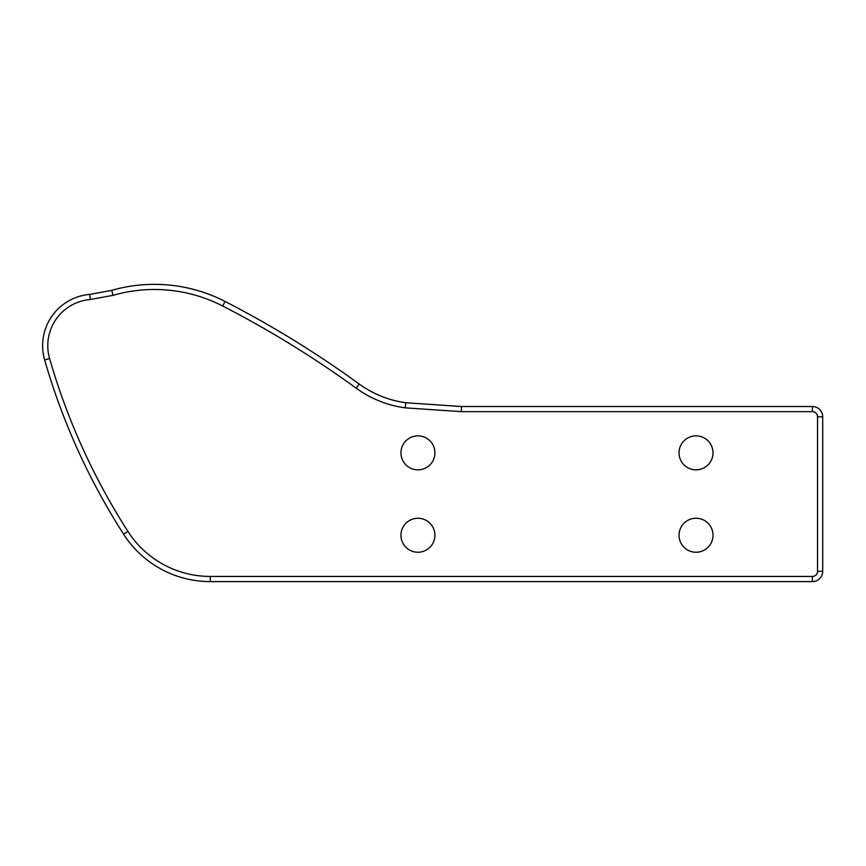 <?xml version="1.0" encoding="UTF-8"?>
<svg xmlns="http://www.w3.org/2000/svg" width="866" height="866" viewBox="0 0 866 866"><rect width="100%" height="100%" fill="white"/><g stroke="black" fill="none" stroke-linecap="round" stroke-linejoin="round"><path stroke-width="1.3" d="M405.84 402.744A102.989 102.989 0 0 1 359.206 384.017A1029.923 1029.923 0 0 0 225.084 301.465A154.484 154.484 0 0 0 111.682 290.37L89.826 294.386A51.495 51.495 0 0 0 44.642 359.953C62.536 421.872 88.862 479.959 123.611 534.235A102.989 102.989 0 0 0 210.286 581.595L812.405 581.595A10.295 10.295 0 0 0 822.7 571.3L822.7 416.806A10.295 10.295 0 0 0 812.405 406.511L461.383 406.511L405.84 402.744L405.147 407.843L461.383 411.653L812.405 411.653A5.153 5.153 0 0 1 817.547 416.806L817.547 571.3A5.153 5.153 0 0 1 812.405 576.442L210.286 576.442A97.847 97.847 0 0 1 127.941 531.453C93.463 477.61 67.342 419.967 49.589 358.524A46.342 46.342 0 0 1 90.259 299.517L113.1 295.317A149.342 149.342 0 0 1 222.735 306.044A1024.77 1024.77 0 0 1 356.186 388.185A108.142 108.142 0 0 0 405.147 407.843M696.015 552.237A16.995 16.995 0 0 1 681.304 526.755A16.995 16.995 0 0 1 710.737 526.755A16.995 16.995 0 0 1 696.015 552.237M696.015 469.848A16.995 16.995 0 0 1 681.304 444.355A16.995 16.995 0 0 1 710.737 444.355A16.995 16.995 0 0 1 696.015 469.848M417.942 469.848A16.995 16.995 0 0 1 403.22 444.355A16.995 16.995 0 0 1 432.654 444.355A16.995 16.995 0 0 1 417.942 469.848M417.942 552.237A16.995 16.995 0 0 1 403.22 526.755A16.995 16.995 0 0 1 432.654 526.755A16.995 16.995 0 0 1 417.942 552.237M127.941 531.453L123.611 534.235M210.286 581.595L210.286 576.442M49.589 358.524L44.642 359.953M90.259 299.517L89.826 294.386M113.1 295.317L111.682 290.37M222.735 306.044L225.084 301.465M356.186 388.185L359.206 384.017M461.383 411.653L461.383 406.511M812.405 411.653L812.405 406.511M817.547 416.806L822.7 416.806M817.547 571.3L822.7 571.3M812.405 576.442L812.405 581.595"/></g></svg>
